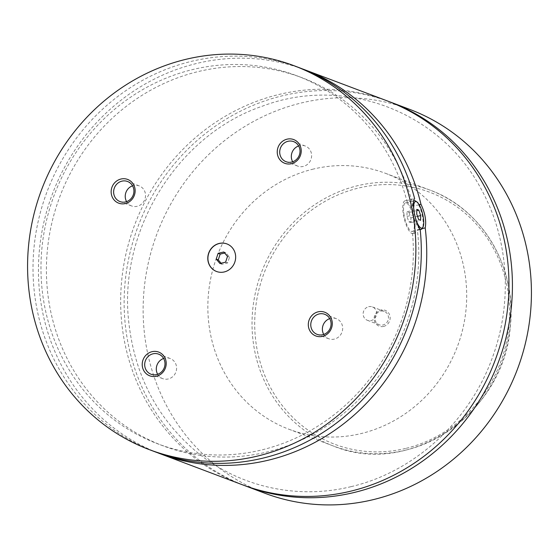 <?xml version="1.0" encoding="UTF-8"?>
<svg xmlns="http://www.w3.org/2000/svg" width="559" height="559" viewBox="0 0 559 559"><rect width="100%" height="100%" fill="white"/><g stroke="black" fill="none" stroke-linecap="round" stroke-linejoin="round"><path stroke-width="0.42" stroke-dasharray="2.79 2.1" d="M388.973 101.549A205.146 192.527 -69.3 0 0 282.581 95.736A205.146 192.527 -69.3 0 0 125.174 281.603A205.146 192.527 -69.3 0 0 244.122 485.408M387.24 100.893A205.146 192.527 -69.3 0 0 134.684 224.851A205.146 192.527 -69.3 0 0 242.382 484.765M216.592 271.499A14.73 13.821 -69.3 0 0 216.654 271.527A14.73 13.821 -69.3 0 0 224.418 271.995A14.73 13.821 -69.3 0 0 235.73 258.579A14.73 13.821 -69.3 0 0 227.059 243.969A14.73 13.821 -69.3 0 0 226.989 243.941M415.735 201.114A14.73 4.29 -103.5 0 1 422.499 216.857A14.73 4.29 -103.5 0 1 422.283 228.4M419.837 229.071A14.73 4.29 -103.5 0 1 412.982 213.265A14.73 4.29 -103.5 0 1 413.52 201.247M413.863 210.121A13.675 3.983 76.5 0 0 414.296 213.161A13.675 3.983 76.5 0 0 415.491 218.157M404.171 215.383A14.73 4.29 -103.5 0 1 405.492 202.854A14.73 4.29 -103.5 0 1 413.688 218.974A14.73 4.29 -103.5 0 1 412.367 231.496A14.73 4.29 -103.5 0 1 404.171 215.383M420.2 229.553L412.346 231.44L414.128 232.907L415.148 232.991L417.377 229.791L422.129 228.645M414.366 219.226A16.833 4.905 -103.5 0 1 412.856 233.543A16.833 4.905 -103.5 0 1 403.493 215.124A16.833 4.905 -103.5 0 1 405.002 200.807A16.833 4.905 -103.5 0 1 414.366 219.226M419.159 204.699L413.122 206.145C410.474 201.415 408.356 199.535 406.777 200.513L414.631 198.627M405.002 200.807L406.777 200.513A196.733 184.631 -69.3 0 0 296.619 75.689A196.733 184.631 -69.3 0 0 54.419 194.56A196.733 184.631 -69.3 0 0 157.701 443.811A196.733 184.631 -69.3 0 0 412.346 231.44M383.614 326.421A8.469 7.945 110.7 0 1 374.264 320.125A8.469 7.945 110.7 0 1 380.665 310.042A8.469 7.945 110.7 0 1 390.021 316.345A8.469 7.945 110.7 0 1 383.614 326.421M380.469 311.153A7.155 6.715 110.7 0 1 384.243 311.377A7.155 6.715 110.7 0 1 388.456 318.476A7.155 6.715 110.7 0 1 382.964 324.989A7.155 6.715 110.7 0 1 379.191 324.765A7.155 6.715 110.7 0 1 374.977 317.673A7.155 6.715 110.7 0 1 380.469 311.153M368.661 306.695A7.155 6.715 110.7 0 1 372.434 306.926A7.155 6.715 110.7 0 1 376.64 314.018A7.155 6.715 110.7 0 1 371.148 320.538A7.155 6.715 110.7 0 1 367.382 320.307A7.155 6.715 110.7 0 1 363.168 313.215A7.155 6.715 110.7 0 1 368.661 306.695M126.593 201.631A10.733 10.069 -69.3 0 0 131.596 205.95A10.733 10.069 -69.3 0 0 137.248 206.285A10.733 10.069 -69.3 0 0 145.487 196.516A10.733 10.069 -69.3 0 0 139.17 185.868A10.733 10.069 -69.3 0 0 133.517 185.532A10.733 10.069 -69.3 0 0 132.567 185.812M323.745 334.436A10.733 10.069 -69.3 0 0 328.741 338.754A10.733 10.069 -69.3 0 0 334.401 339.096A10.733 10.069 -69.3 0 0 342.639 329.321A10.733 10.069 -69.3 0 0 336.322 318.679A10.733 10.069 -69.3 0 0 330.662 318.337A10.733 10.069 -69.3 0 0 329.712 318.616M292.678 161.775A10.733 10.069 -69.3 0 0 297.674 166.093A10.733 10.069 -69.3 0 0 303.334 166.428A10.733 10.069 -69.3 0 0 311.573 156.66A10.733 10.069 -69.3 0 0 305.256 146.011A10.733 10.069 -69.3 0 0 299.596 145.675A10.733 10.069 -69.3 0 0 298.646 145.955M157.659 374.292A10.733 10.069 -69.3 0 0 162.662 378.618A10.733 10.069 -69.3 0 0 168.315 378.953A10.733 10.069 -69.3 0 0 176.553 369.178A10.733 10.069 -69.3 0 0 170.236 358.536A10.733 10.069 -69.3 0 0 164.584 358.2A10.733 10.069 -69.3 0 0 163.633 358.473M313.48 169.035A136.766 128.353 -69.3 0 0 208.479 293.601A136.766 128.353 -69.3 0 0 288.989 429.263A136.766 128.353 -69.3 0 0 361.079 433.567A136.766 128.353 -69.3 0 0 466.08 309.001A136.766 128.353 -69.3 0 0 385.563 173.346A136.766 128.353 -69.3 0 0 313.48 169.035M409.705 109.368A205.146 192.527 -69.3 0 0 301.581 102.905A205.146 192.527 -69.3 0 0 144.075 289.751A205.146 192.527 -69.3 0 0 264.847 493.241M302.3 68.862A205.146 192.527 -69.3 0 0 52.469 193.826A205.146 192.527 -69.3 0 0 157.456 452.692M413.122 206.145A196.733 184.631 -69.3 0 0 302.056 77.736A196.733 184.631 -69.3 0 0 59.855 196.614A196.733 184.631 -69.3 0 0 163.137 445.865A196.733 184.631 -69.3 0 0 417.377 229.791M299.589 67.814A205.146 192.527 -69.3 0 0 47.026 191.772A205.146 192.527 -69.3 0 0 154.731 451.686M408.999 212.462L410.893 217.919L410.83 222.636L408.867 221.895L406.966 216.438L407.036 211.721L408.999 212.462L416.804 210.582M410.893 217.919L417.531 216.326M410.83 222.636L420.613 220.281M408.867 221.895L418.649 219.54M406.966 216.438L416.755 214.083M407.036 211.721L416.818 209.366M221.098 263.24L221.986 264.281L227.639 262.926L229.546 257.161L225.808 252.752L223.768 251.983M229.546 257.161L227.506 256.392M227.639 262.926L225.598 262.157M221.986 264.281L219.946 263.513M225.808 252.752L224.655 253.031M405.575 448.465A134.663 126.376 110.7 0 1 256.874 348.292A134.663 126.376 110.7 0 1 358.71 187.999A134.663 126.376 110.7 0 1 507.411 288.171A134.663 126.376 110.7 0 1 405.575 448.465M405.261 450.247A136.766 128.353 -69.3 0 0 510.262 325.673A136.766 128.353 -69.3 0 0 429.745 190.018A136.766 128.353 -69.3 0 0 357.662 185.707A136.766 128.353 -69.3 0 0 252.661 310.28A136.766 128.353 -69.3 0 0 333.178 445.935A136.766 128.353 -69.3 0 0 405.261 450.247M350.989 486.665C296.57 500.046 238.064 486.644 195.713 451.127C156.38 417.503 133.985 373.74 128.535 319.846C119.039 229.246 178.363 134.607 262.381 106.189C344.253 75.116 440.219 111.395 481.054 188.879C508.564 238.239 512.973 301.622 492.668 356.831C469.986 421.102 414.324 472.055 350.989 486.665M412.367 231.496L420.207 229.616M405.492 202.854L413.576 200.912M415.148 232.991L412.856 233.543M367.382 320.307L379.191 324.765M372.434 306.926L384.243 311.377M139.17 185.868L127.564 181.493M131.596 205.95L119.989 201.568M336.322 318.679L324.716 314.298M328.741 338.754L317.135 334.38M305.256 146.011L293.65 141.637M297.674 166.093L286.068 161.712M170.236 358.536L158.63 354.154M162.662 378.618L151.056 374.237M385.563 173.346L429.745 190.018C482.787 208.989 517.487 268.425 510.185 327.665C503.904 413.988 408.58 477.756 333.178 445.935L288.989 429.263M302.056 77.736L296.619 75.689M163.137 445.865L157.701 443.811"/><path stroke-width="0.84" d="M244.122 485.408A205.146 192.527 -69.3 0 0 245.848 486.071A205.146 192.527 -69.3 0 0 353.98 492.535A205.146 192.527 -69.3 0 0 511.485 305.682A205.146 192.527 -69.3 0 0 390.706 102.199A205.146 192.527 -69.3 0 0 388.973 101.549M157.456 452.692A205.146 192.527 -69.3 0 0 160.167 453.74L242.382 484.765A205.146 192.527 -69.3 0 0 350.514 491.228A205.146 192.527 -69.3 0 0 508.012 304.375A205.146 192.527 -69.3 0 0 387.24 100.893L305.025 69.868A205.146 192.527 -69.3 0 0 302.3 68.862M219.156 243.451A14.73 13.821 -69.3 0 0 207.85 256.867A14.73 13.821 -69.3 0 0 216.522 271.478A14.73 13.821 -69.3 0 0 224.285 271.94A14.73 13.821 -69.3 0 0 235.591 258.524A14.73 13.821 -69.3 0 0 226.919 243.92A14.73 13.821 -69.3 0 0 219.156 243.451M226.989 243.941A14.73 13.821 -69.3 0 0 219.296 243.5A14.73 13.821 -69.3 0 0 207.99 256.881A14.73 13.821 -69.3 0 0 216.592 271.499M415.491 218.157A13.675 3.983 76.5 0 0 422.939 227.213L422.283 228.4A14.73 4.29 -103.5 0 1 421.179 229.386A14.73 4.29 -103.5 0 1 419.837 229.071M413.52 201.247A14.73 4.29 -103.5 0 1 414.303 200.737A14.73 4.29 -103.5 0 1 415.735 201.114L416.853 201.876A13.675 3.983 76.5 0 0 413.863 210.121M422.939 227.213A13.675 3.983 76.5 0 0 423.135 216.494A13.675 3.983 76.5 0 0 416.853 201.876M422.129 228.645L425.224 227.904C426.482 220.77 425.064 212.888 420.969 204.266L419.159 204.699M294.153 65.759L299.589 67.814A205.146 192.527 -69.3 0 1 414.631 198.627C413.059 200.429 412.933 205.069 414.261 212.539C415.644 220.162 417.629 225.829 420.2 229.553A205.146 192.527 -69.3 0 1 262.856 458.149A205.146 192.527 -69.3 0 1 154.731 451.686L149.295 449.632A205.146 192.527 -69.3 0 0 257.419 456.095A205.146 192.527 -69.3 0 0 414.925 269.249A205.146 192.527 -69.3 0 0 294.153 65.759A205.146 192.527 -69.3 0 0 186.021 59.296A205.146 192.527 -69.3 0 0 28.516 246.149A205.146 192.527 -69.3 0 0 149.295 449.632M120.94 179.034A12.675 11.9 -69.3 0 0 111.353 194.12A12.675 11.9 -69.3 0 0 125.356 203.553A12.675 11.9 -69.3 0 0 134.943 188.46A12.675 11.9 -69.3 0 0 120.94 179.034M125.642 201.911A10.733 10.069 -69.3 0 0 133.88 192.135A10.733 10.069 -69.3 0 0 127.564 181.493A10.733 10.069 -69.3 0 0 121.911 181.151A10.733 10.069 -69.3 0 0 113.673 190.926A10.733 10.069 -69.3 0 0 119.989 201.568A10.733 10.069 -69.3 0 0 125.642 201.911M132.567 185.812A10.733 10.069 -69.3 0 0 126.593 201.631M318.092 311.838A12.675 11.9 -69.3 0 0 308.505 326.931A12.675 11.9 -69.3 0 0 322.501 336.357A12.675 11.9 -69.3 0 0 332.088 321.271A12.675 11.9 -69.3 0 0 318.092 311.838M322.795 334.715A10.733 10.069 -69.3 0 0 331.033 324.94A10.733 10.069 -69.3 0 0 324.716 314.298A10.733 10.069 -69.3 0 0 319.056 313.962A10.733 10.069 -69.3 0 0 310.818 323.731A10.733 10.069 -69.3 0 0 317.135 334.38A10.733 10.069 -69.3 0 0 322.795 334.715M329.712 318.616A10.733 10.069 -69.3 0 0 323.745 334.436M287.026 139.177A12.675 11.9 -69.3 0 0 277.439 154.263A12.675 11.9 -69.3 0 0 291.435 163.696A12.675 11.9 -69.3 0 0 301.022 148.603A12.675 11.9 -69.3 0 0 287.026 139.177M291.728 162.054A10.733 10.069 -69.3 0 0 299.966 152.279A10.733 10.069 -69.3 0 0 293.65 141.637A10.733 10.069 -69.3 0 0 287.99 141.294A10.733 10.069 -69.3 0 0 279.752 151.07A10.733 10.069 -69.3 0 0 286.068 161.712A10.733 10.069 -69.3 0 0 291.728 162.054M298.646 145.955A10.733 10.069 -69.3 0 0 292.678 161.775M152.006 351.695A12.675 11.9 -69.3 0 0 142.419 366.788A12.675 11.9 -69.3 0 0 156.422 376.221A12.675 11.9 -69.3 0 0 166.009 361.128A12.675 11.9 -69.3 0 0 152.006 351.695M156.709 374.572A10.733 10.069 -69.3 0 0 164.947 364.796A10.733 10.069 -69.3 0 0 158.63 354.154A10.733 10.069 -69.3 0 0 152.977 353.819A10.733 10.069 -69.3 0 0 144.739 363.588A10.733 10.069 -69.3 0 0 151.056 374.237A10.733 10.069 -69.3 0 0 156.709 374.572M163.633 358.473A10.733 10.069 -69.3 0 0 157.659 374.292M245.848 486.071L264.847 493.241A205.146 192.527 -69.3 0 0 372.979 499.704A205.146 192.527 -69.3 0 0 530.484 312.851A205.146 192.527 -69.3 0 0 409.705 109.368L390.706 102.199M420.969 204.266A205.146 192.527 -69.3 0 0 305.025 69.868M160.167 453.74A205.146 192.527 -69.3 0 0 268.292 460.204A205.146 192.527 -69.3 0 0 425.224 227.904M416.804 210.582L418.782 210.107L416.818 209.366L416.755 214.083L418.649 219.54L420.613 220.281L420.682 215.564L418.782 210.107M417.531 216.326L420.682 215.564M227.506 256.392L223.768 251.983L218.115 253.339L216.207 259.103L219.946 263.513L225.598 262.157L227.506 256.392M224.655 253.031L220.155 254.107L218.248 259.872L221.098 263.24M218.248 259.872L216.207 259.103M220.155 254.107L218.115 253.339M420.207 229.616L421.179 229.386M413.576 200.912L414.303 200.737"/></g></svg>
